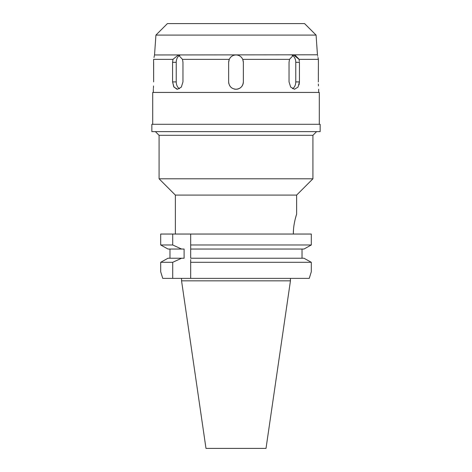 <?xml version="1.0" encoding="UTF-8"?>
<svg xmlns="http://www.w3.org/2000/svg" width="472" height="472" viewBox="0 0 472 472"><rect width="100%" height="100%" fill="white"/><g stroke="black" fill="none" stroke-linecap="round" stroke-linejoin="round"><path stroke-width="0.71" d="M205.987 448.4L266.013 448.4L290.445 280.834L181.555 280.834L205.987 448.4M162.746 278.38L160.698 271.766L162.746 278.38L309.254 278.38L311.302 271.766L311.302 262.302L311.302 271.766L309.254 278.38M306.275 259.5L303.992 258.231L190.676 258.231L190.676 234.041L160.698 234.041L160.698 244.974L168.008 249.045L181.614 249.045L168.008 249.045L160.698 244.974L172.711 244.974L181.614 249.045L184.104 249.045L184.104 258.231L168.008 258.231L160.698 262.302L172.711 262.302L172.711 278.38M190.676 259.565L190.676 278.38M190.676 246.384L190.676 247.098M190.676 247.741L190.676 249.045L303.992 249.045L311.302 244.974L311.302 234.041L190.676 234.041M190.676 260.208L190.676 262.302L311.302 262.302L308.948 260.986M172.711 262.302L181.614 258.231M172.711 234.041L172.711 244.974M160.698 271.766L160.698 262.302M169.979 258.231L169.979 249.045M303.992 258.231L311.302 262.302M302.021 249.045L302.021 258.231M190.676 244.974L311.302 244.974L303.992 249.045M311.302 234.041L311.302 244.974M293.501 229.545L293.336 233.9C293.212 223.763 296.758 213.81 296.634 214.2C296.829 213.639 293.26 223.403 293.336 233.917L293.336 234.041M293.956 225.457L294.469 222.454M295.118 219.504L295.962 216.377M296.392 214.955L296.51 214.583M296.634 214.194L296.634 195.089L175.366 195.089L175.366 234.041M175.366 195.089L159.076 178.794L312.924 178.794L296.634 195.089M312.924 178.794L312.924 135.311L159.076 135.311L159.076 178.794M151.848 131.635L320.152 131.635L320.152 124.289L151.848 124.289L151.848 131.635M319.296 124.289L319.296 92.441L152.704 92.441L152.704 124.289M228.902 83.804A7.351 7.351 0 0 1 228.649 81.904C229.085 86.364 231.534 88.819 236 89.255C240.46 88.825 242.909 86.37 243.351 81.904L243.351 62.31L242.738 59.366C241.345 56.551 239.103 55.082 236 54.959C232.879 55.094 230.637 56.563 229.262 59.366L228.649 62.31L228.649 81.904L228.649 62.31A7.351 7.351 0 0 1 228.708 61.378M229.262 59.366L182.493 59.366L178.369 54.959L172.964 59.366L172.569 62.31L172.569 81.904L173.973 87.102L177.537 89.255L181.325 87.108L182.965 81.904L182.965 62.31L182.493 59.366M172.964 59.366L153.595 59.366C154.804 53.584 154.804 53.584 153.595 59.366L153.648 81.904L153.648 62.31M153.547 85.957L153.459 87.479M153.441 87.727L153.376 88.565M153.648 81.904C153.288 91.385 153.288 91.385 153.648 81.904M176.799 89.178L173.737 86.718L172.569 81.904L176.239 81.904L176.239 62.31A7.351 5.198 90 0 1 179.879 55.295M318.352 81.945L318.352 81.904C318.712 91.385 318.712 91.385 318.352 81.904L318.405 59.366C317.196 53.584 317.196 53.584 318.405 59.366L299.036 59.366L293.631 54.959L289.507 59.366L289.035 62.31L289.035 81.904L290.669 87.102L294.463 89.255L298.021 87.108L299.431 81.904L299.431 62.31L299.431 81.904L295.761 81.904A7.351 5.198 -90 0 1 292.498 88.73M289.507 59.366L242.738 59.366M299.431 82.01L299.047 84.801M299.39 61.378L299.036 59.366M318.358 61.289L318.376 60.327M318.452 85.928L318.382 84.028M292.121 55.295A7.351 5.198 -90 0 1 295.761 62.31L295.761 81.904M318.405 59.366L317.992 57.484M317.727 56.174L317.615 55.596M295.124 55.254L298.823 58.953M316.075 35.081L155.925 35.081L167.407 23.6L304.593 23.6L316.075 35.081L317.455 54.793L154.497 54.959M228.914 60.351A7.351 7.351 0 0 1 229.209 59.501M230.389 57.56A7.351 7.351 0 0 1 231.976 56.156M237.534 55.118A7.351 7.351 0 0 1 238.089 55.259M240.012 56.15A7.351 7.351 0 0 1 241.605 57.554M242.779 59.466A7.351 7.351 0 0 1 243.092 60.375M243.286 61.354A7.351 7.351 0 0 1 243.351 62.31L243.351 81.904A7.351 7.351 0 0 1 234.1 89.007M154.433 55.318L154.379 55.619M154.273 56.174L154.008 57.507M179.502 88.73A7.351 5.198 90 0 1 176.239 81.904M232.324 88.27A7.351 7.351 0 0 1 229.634 85.579M165.725 259.5L163.052 260.986M299.431 62.31L295.761 62.31M176.239 62.31L172.569 62.31M290.445 278.38L290.445 280.834M181.555 278.38L181.555 280.834M159.076 135.311L155.4 131.635M312.924 135.311L316.6 131.635M153.317 89.255L153.317 92.441M318.683 89.255L318.683 92.441M155.925 35.081L154.545 54.793"/></g></svg>
